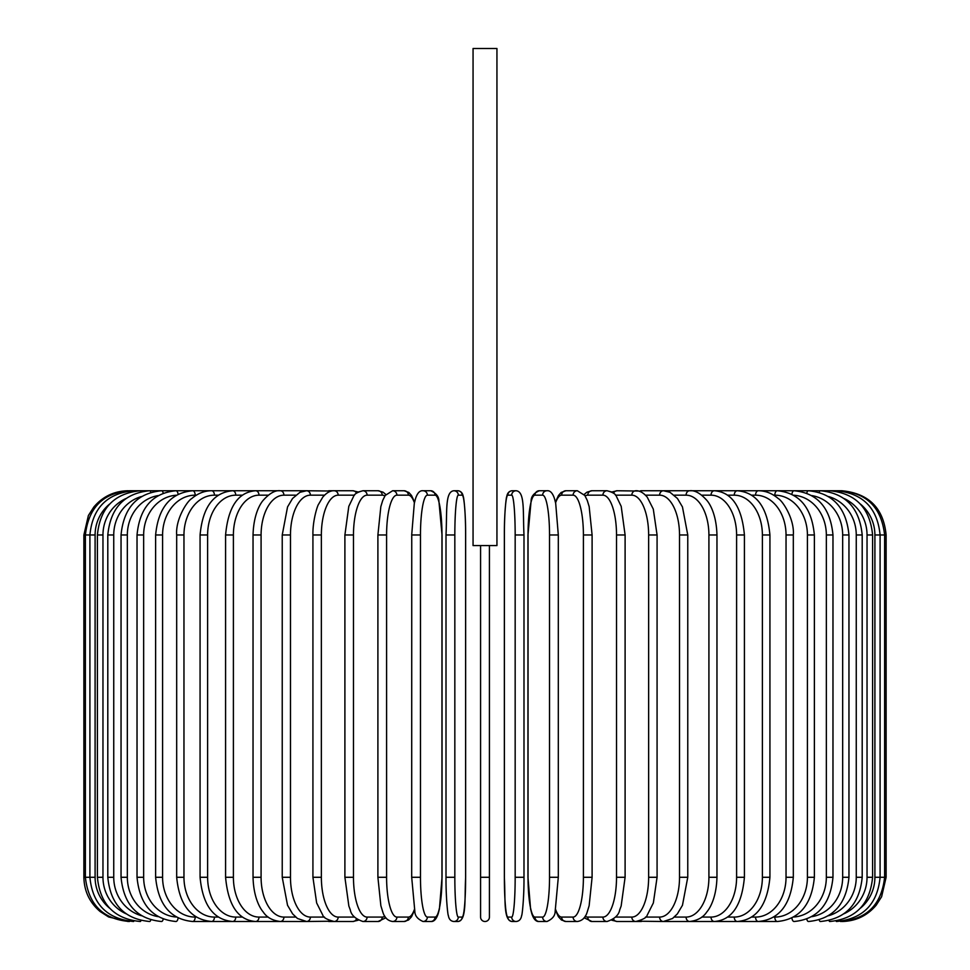 <?xml version="1.0" encoding="UTF-8"?>
<svg xmlns="http://www.w3.org/2000/svg" width="970" height="970" viewBox="0 0 970 970"><rect width="100%" height="100%" fill="white"/><g stroke="black" fill="none" stroke-linecap="round" stroke-linejoin="round"><path stroke-width="1.45" d="M489.426 545.589L489.426 917.074L489.426 877.28L480.574 877.28L480.574 545.589M496.943 48.5L473.057 48.5L473.057 545.589L496.943 545.589L496.943 48.5M489.426 917.074A4.426 4.426 0 0 1 485 921.5A4.426 4.426 0 0 1 480.574 917.074L480.574 877.28M128.101 921.5L108.652 916.989L100.189 911.57C89.604 902.585 84.172 891.151 83.881 877.28L83.881 534.979L95.096 534.979L95.096 877.28L83.881 877.28M83.881 534.979L88.391 515.519L93.811 507.055C102.796 496.47 114.23 491.038 128.101 490.747L129.568 490.929M886.119 877.28L874.904 877.28L874.904 534.979L886.119 534.979L886.119 877.28L881.609 896.729L876.189 905.192C867.204 915.777 855.77 921.209 841.899 921.5L841.899 921.5M886.119 534.979C883.5 508.11 868.756 493.366 841.899 490.747L664.341 490.747A4.426 3.625 -90 0 0 664.062 490.759M840.432 921.318L840.541 921.5C866.913 919.269 881.597 904.537 884.616 877.28L884.616 534.979C881.512 507.625 866.816 492.881 840.541 490.747L840.432 490.929M860.378 908.211A39.806 39.2 -90 0 0 874.904 877.28M836.116 921.003A4.426 0.764 90 0 0 836.467 921.5C862.936 918.917 877.474 904.173 880.093 877.28L880.093 534.979C877.474 508.074 862.936 493.33 836.467 490.747A4.426 0.764 -90 0 0 836.116 491.244M874.904 534.979A39.806 39.2 -90 0 0 860.378 504.048M872.6 877.28L867.034 877.28L867.034 534.979L872.6 534.979L872.6 877.28C869.981 904.222 855.685 918.966 829.738 921.5A4.426 1.14 90 0 1 829.023 920.542M844.106 913.691A39.806 38.448 -90 0 0 867.034 877.28M867.034 534.979A39.806 38.448 -90 0 0 844.106 498.556M829.023 491.705A4.426 1.14 -90 0 1 829.738 490.747C855.685 493.281 869.981 508.025 872.6 534.979M862.197 877.28L856.255 877.28L856.255 534.979L862.197 534.979L862.197 877.28C859.565 904.295 845.634 919.039 820.377 921.5A4.426 1.516 90 0 1 819.213 919.912M828.428 915.753A39.806 37.406 -90 0 0 856.255 877.28M856.255 534.979A39.806 37.406 -90 0 0 828.428 496.494M819.213 492.336A4.426 1.516 -90 0 1 820.377 490.747C845.634 493.209 859.565 507.953 862.197 534.979M848.956 877.28L842.663 877.28L842.663 534.979L848.956 534.979L848.956 877.28C846.325 904.392 832.83 919.136 808.459 921.5A4.426 1.867 90 0 1 806.785 919.075M811.781 916.662A39.806 36.072 -90 0 0 842.663 877.28M842.663 534.979A39.806 36.072 -90 0 0 811.781 495.585M806.785 493.172A4.426 1.867 -90 0 1 808.459 490.747C832.83 493.124 846.325 507.856 848.956 534.979M832.975 877.28L826.343 877.28L826.343 534.979L832.975 534.979L832.975 877.28C830.344 904.513 817.383 919.257 794.078 921.5A4.426 2.207 90 0 1 791.908 917.947M793.605 917.026A39.806 34.471 -90 0 0 826.343 877.28M826.343 534.979A39.806 34.471 -90 0 0 793.605 495.221M791.908 494.3A4.426 2.207 -90 0 1 794.078 490.747C817.383 492.99 830.344 507.734 832.975 534.979M814.376 877.28L807.416 877.28L807.416 534.979L814.376 534.979L814.376 877.28C811.757 904.67 799.413 919.402 777.346 921.5A4.426 2.534 90 0 1 774.812 917.074A39.806 32.604 -90 0 0 807.416 877.28M773.66 917.074L774.812 917.074M807.416 534.979A39.806 32.604 -90 0 0 774.812 495.173L773.66 495.173M774.812 495.173A4.426 2.534 -90 0 1 777.346 490.747C799.413 492.845 811.757 507.577 814.376 534.979M793.314 877.28L786.039 877.28L786.039 534.979L793.314 534.979L793.314 877.28C790.695 904.852 779.055 919.596 758.394 921.5L777.346 921.5M751.641 917.074L755.557 917.074A39.806 30.494 -90 0 0 786.039 877.28M755.557 917.074A4.426 2.837 90 0 0 758.394 921.5L737.358 921.5A4.426 3.128 90 0 1 734.241 917.074A39.806 28.142 -90 0 0 762.384 877.28L762.384 534.979L769.925 534.979L769.925 877.28L762.384 877.28M786.039 534.979A39.806 30.494 -90 0 0 755.557 495.173L751.641 495.173M755.557 495.173A4.426 2.837 -90 0 1 758.394 490.747C765.524 490.759 772.144 493.366 778.255 498.556C782.972 501.187 794.576 519.386 793.314 534.979M727.609 917.074L734.241 917.074M762.384 534.979A39.806 28.142 -90 0 0 734.241 495.173L727.609 495.173M734.241 495.173A4.426 3.128 -90 0 1 737.358 490.747C756.479 492.42 767.331 507.164 769.925 534.979M744.414 877.28L736.606 877.28L736.606 534.979L744.414 534.979L744.414 877.28C741.856 905.374 731.853 920.118 714.405 921.5L737.358 921.5C756.479 919.827 767.331 905.095 769.925 877.28M701.771 917.074L711.022 917.074A39.806 25.584 -90 0 0 736.606 877.28M711.022 917.074A4.426 3.383 90 0 0 714.405 921.5L689.706 921.5A4.426 3.625 90 0 1 686.081 917.074A39.806 22.831 -90 0 0 708.912 877.28L708.912 534.979L716.963 534.979L716.963 877.28L708.912 877.28M736.606 534.979A39.806 25.584 -90 0 0 711.022 495.173L701.771 495.173M711.022 495.173A4.426 3.383 -90 0 1 714.405 490.747C731.853 492.129 741.856 506.873 744.414 534.979M674.332 917.074L686.081 917.074M708.912 534.979A39.806 22.831 -90 0 0 686.081 495.173L674.332 495.173M664.062 921.488A4.426 3.625 90 0 0 664.341 921.5L663.444 921.5A4.426 3.831 90 0 1 659.612 917.074A39.806 19.897 -90 0 0 679.521 877.28L679.521 534.979L687.766 534.979L687.766 877.28L679.521 877.28M686.081 495.173A4.426 3.625 -90 0 1 689.706 490.747C694.835 490.092 700.582 493.342 706.96 500.496C709.761 503.757 716.394 514.294 716.963 534.979M645.499 917.074L659.612 917.074M679.521 534.979A39.806 19.897 -90 0 0 659.612 495.173L645.499 495.173M639.448 920.93A4.426 3.831 90 0 0 641.34 921.5L635.835 921.5A4.426 4.013 90 0 1 631.822 917.074A39.806 16.817 -90 0 0 648.639 877.28L648.639 534.979L657.078 534.979L657.078 877.28L648.639 877.28M639.448 491.329A4.426 3.831 -90 0 1 641.34 490.747L663.868 490.759M659.612 495.173A4.426 3.831 -90 0 1 663.444 490.747L670.015 492.287L677.46 498.483L682.456 506.946L687.766 534.979M615.501 917.074L631.822 917.074M648.639 534.979A39.806 16.817 -90 0 0 631.822 495.173L615.501 495.173M613.537 919.026A4.426 4.013 90 0 0 617.138 921.5L611.791 920.227L617.138 921.5L635.835 921.5C642.868 919.693 646.663 917.571 647.232 915.122L653.356 902.949L657.078 877.28M613.537 493.221A4.426 4.013 -90 0 1 617.138 490.747L611.791 492.02L617.138 490.747L638.43 491.038M631.822 495.173A4.426 4.013 -90 0 1 635.835 490.747C639.545 490.505 643.352 492.639 647.232 497.137L653.295 509.104L657.078 534.979M625.104 877.28L616.52 877.28L616.52 534.979L625.104 534.979L625.104 877.28L621.152 906.016L619.684 909.981C618.751 915.134 614.543 918.966 607.062 921.5A4.426 4.159 90 0 1 602.904 917.074A39.806 13.616 -90 0 0 616.52 877.28M585.116 916.31A39.806 13.616 -90 0 0 587.784 917.074L602.904 917.074M616.52 534.979A39.806 13.616 -90 0 0 602.904 495.173L587.784 495.173A39.806 13.616 -90 0 0 585.116 495.949M587.784 917.074A4.426 4.159 90 0 0 591.942 921.5L584.11 917.765L591.942 921.5L607.062 921.5M587.784 495.173A4.426 4.159 -90 0 1 591.942 490.747L586.923 492.19L584.11 494.494M602.904 495.173A4.426 4.159 -90 0 1 607.062 490.747L611.791 492.02M591.942 877.28L583.406 877.28L583.406 534.979L592.1 534.979L592.1 877.28L589.142 905.713L587.25 911.885C585.553 917.584 582.255 920.797 577.368 921.5A4.426 4.268 90 0 1 573.1 917.074A39.806 10.306 -90 0 0 583.406 877.28M555.58 909.436A39.806 10.306 -90 0 0 561.654 917.074L573.1 917.074M583.406 534.979A39.806 10.306 -90 0 0 573.1 495.173L561.654 495.173A39.806 10.306 -90 0 0 555.58 502.812M561.654 917.074A4.426 4.268 90 0 0 565.922 921.5L577.368 921.5M561.654 495.173A4.426 4.268 -90 0 1 565.922 490.747L561.181 492.457L558.477 495.488L555.422 502.108M573.1 495.173A4.426 4.268 -90 0 1 577.368 490.747L565.922 490.747M558.247 877.28L549.529 877.28L549.529 534.979L558.247 534.979M549.529 534.979A39.806 6.911 -90 0 0 542.618 495.173L534.943 495.173A39.806 6.911 -90 0 0 528.032 534.979L528.032 877.28A39.806 6.911 -90 0 0 534.943 917.074L542.618 917.074A39.806 6.911 -90 0 0 549.529 877.28M542.618 917.074A4.426 4.353 90 0 0 546.971 921.5C552.439 919.099 555.167 915.68 555.167 911.206L558.308 877.28L558.308 534.979L555.689 503.297L554.488 498.665C552.658 493.015 550.148 490.371 546.971 490.747L539.296 490.747A4.426 4.353 -90 0 0 534.943 495.173M534.943 917.074A4.426 4.353 90 0 0 539.296 921.5L546.971 921.5M542.618 495.173A4.426 4.353 -90 0 1 546.971 490.747M515.167 534.979A39.806 3.468 -90 0 0 511.699 495.173L507.843 495.173A39.806 3.468 -90 0 0 504.376 534.979L504.376 877.28A39.806 3.468 -90 0 0 507.843 917.074A4.426 4.401 90 0 0 512.257 921.5L516.101 921.5C519.217 921.233 521.072 919.22 521.654 915.437C521.981 916.359 524.127 899.263 523.994 877.28L515.167 877.28L515.167 534.979L523.994 534.979L523.982 877.28C524.127 899.263 521.981 916.359 521.654 915.437C521.072 919.22 519.217 921.233 516.101 921.5A4.426 4.401 90 0 1 511.699 917.074A39.806 3.468 -90 0 0 515.167 877.28M511.699 495.173A4.426 4.401 -90 0 1 516.101 490.747C525.073 491.572 522.818 511.166 523.994 534.979L523.994 877.28M507.843 917.074L511.699 917.074M507.843 495.173A4.426 4.401 -90 0 1 512.257 490.747C509.129 491.014 507.286 493.027 506.704 496.81C506.376 495.888 504.23 512.984 504.364 534.979L504.364 877.28C505.54 901.081 503.284 920.675 512.257 921.5M454.833 877.28L446.006 877.28L446.006 534.979L454.833 534.979L454.833 877.28A39.806 3.468 90 0 0 458.301 917.074L462.156 917.074A39.806 3.468 90 0 0 465.624 877.28L465.624 534.979A39.806 3.468 90 0 0 462.156 495.173L458.301 495.173A39.806 3.468 90 0 0 454.833 534.979M462.156 917.074A4.426 4.401 -90 0 1 457.743 921.5L453.899 921.5C450.783 921.233 448.928 919.22 448.346 915.437C448.019 916.359 445.873 899.263 446.006 877.28C445.873 899.263 448.019 916.359 448.346 915.437C448.928 919.22 450.783 921.233 453.899 921.5A4.426 4.401 -90 0 0 458.301 917.074M457.743 921.5C466.715 920.675 464.46 901.081 465.636 877.28L465.636 534.979C465.77 512.984 463.624 495.888 463.296 496.81C462.714 493.027 460.871 491.014 457.743 490.747A4.426 4.401 90 0 1 462.156 495.173M465.636 534.979C465.77 512.984 463.624 495.888 463.296 496.81C462.714 493.027 460.871 491.014 457.743 490.747L453.899 490.747A4.426 4.401 90 0 1 458.301 495.173M411.753 534.979L411.692 877.28L414.833 911.206C414.833 915.68 417.561 919.099 423.029 921.5A4.426 4.353 -90 0 0 427.382 917.074L435.057 917.074A39.806 6.911 90 0 0 441.968 877.28L441.968 534.979A39.806 6.911 90 0 0 435.057 495.173L427.382 495.173A39.806 6.911 90 0 0 420.471 534.979L420.471 877.28L411.753 877.28M420.471 877.28A39.806 6.911 90 0 0 427.382 917.074M427.382 495.173A4.426 4.353 90 0 0 423.029 490.747C419.852 490.371 417.342 493.015 415.512 498.665L414.311 503.297L411.692 534.979L420.471 534.979M423.029 921.5L430.704 921.5A4.426 4.353 -90 0 0 435.057 917.074M430.704 921.5C433.881 921.876 436.391 919.233 438.222 913.582L439.422 908.951L442.041 877.28L442.041 534.979L438.901 501.041C438.901 496.579 436.173 493.148 430.704 490.747A4.426 4.353 90 0 1 435.057 495.173M414.42 502.812A39.806 10.306 90 0 0 408.346 495.173L396.9 495.173A39.806 10.306 90 0 0 386.593 534.979L386.593 877.28L377.9 877.28L380.858 905.713L382.75 911.885C384.447 917.584 387.745 920.797 392.632 921.5A4.426 4.268 -90 0 0 396.9 917.074L408.346 917.074A39.806 10.306 90 0 0 414.42 909.436M386.593 877.28A39.806 10.306 90 0 0 396.9 917.074M378.058 534.979L386.593 534.979M392.632 921.5L404.078 921.5A4.426 4.268 -90 0 0 408.346 917.074M414.578 502.108L411.522 495.488L408.819 492.457L404.078 490.747A4.426 4.268 90 0 1 408.346 495.173M404.078 490.747L392.632 490.747A4.426 4.268 90 0 1 396.9 495.173M384.884 495.949A39.806 13.616 90 0 0 382.216 495.173L367.096 495.173A39.806 13.616 90 0 0 353.48 534.979L353.48 877.28L344.896 877.28L348.848 906.016L350.315 909.981C351.249 915.134 355.457 918.966 362.938 921.5A4.426 4.159 -90 0 0 367.096 917.074L382.216 917.074A39.806 13.616 90 0 0 384.884 916.31M353.48 877.28A39.806 13.616 90 0 0 367.096 917.074M344.896 877.28L344.896 534.979L353.48 534.979M362.938 921.5L378.058 921.5L385.89 917.765L378.058 921.5A4.426 4.159 -90 0 0 382.216 917.074M385.89 494.494L383.077 492.19L378.058 490.747A4.426 4.159 90 0 1 382.216 495.173M358.209 492.02L352.862 490.747L358.209 492.02L362.938 490.747A4.426 4.159 90 0 1 367.096 495.173M354.499 495.173L338.178 495.173A39.806 16.817 90 0 0 321.361 534.979L321.361 877.28L312.922 877.28L316.644 902.949L322.767 915.122C323.337 917.571 327.132 919.693 334.165 921.5A4.426 4.013 -90 0 0 338.178 917.074L354.499 917.074M321.361 877.28A39.806 16.817 90 0 0 338.178 917.074M312.922 877.28L312.922 534.979L321.361 534.979M330.552 920.93A4.426 3.831 -90 0 1 328.66 921.5L352.862 921.5L358.209 920.227L352.862 921.5A4.426 4.013 -90 0 0 356.463 919.026M338.178 495.173A4.426 4.013 90 0 0 334.165 490.747L352.862 490.747A4.426 4.013 90 0 1 356.463 493.221M324.501 495.173L310.388 495.173A39.806 19.897 90 0 0 290.479 534.979L290.479 877.28L282.234 877.28L287.532 905.277L292.649 913.91L297.499 918.505L306.556 921.5A4.426 3.831 -90 0 0 310.388 917.074L324.501 917.074M290.479 877.28A39.806 19.897 90 0 0 310.388 917.074M282.234 877.28L282.234 534.979L290.479 534.979M312.922 534.979C312.558 520.72 317.481 505.467 318.56 504.291L322.767 497.137C326.647 492.639 330.455 490.505 334.165 490.747L328.672 490.747A4.426 3.831 90 0 1 330.552 491.329M306.132 490.759L306.556 490.747A4.426 3.831 90 0 1 310.388 495.173M295.668 495.173L283.919 495.173A39.806 22.831 90 0 0 261.088 534.979L261.088 877.28L253.037 877.28C253.594 897.856 260.215 908.526 263.161 911.909C266.689 917.341 272.4 920.542 280.294 921.5A4.426 3.625 -90 0 0 283.919 917.074L295.668 917.074M261.088 877.28A39.806 22.831 90 0 0 283.919 917.074M253.037 877.28L253.037 534.979L261.088 534.979M268.229 495.173L258.978 495.173A39.806 25.584 90 0 0 233.394 534.979L233.394 877.28L225.586 877.28C228.144 905.374 238.147 920.118 255.595 921.5L305.659 921.5A4.426 3.625 -90 0 0 305.938 921.488M129.568 921.318L129.459 921.5C103.087 919.269 88.403 904.537 85.384 877.28L85.384 534.979C88.488 507.625 103.184 492.881 129.459 490.747L305.659 490.747A4.426 3.625 90 0 1 305.938 490.759M253.037 534.979C253.606 514.294 260.239 503.757 263.04 500.496C269.417 493.342 275.165 490.092 280.294 490.747A4.426 3.625 90 0 1 283.919 495.173M242.391 495.173L235.758 495.173A39.806 28.142 90 0 0 207.616 534.979L207.616 877.28L200.075 877.28C202.669 905.095 213.521 919.827 232.642 921.5L255.595 921.5A4.426 3.383 -90 0 0 258.978 917.074L268.229 917.074M233.394 877.28A39.806 25.584 90 0 0 258.978 917.074M225.586 877.28L225.586 534.979L233.394 534.979M225.586 534.979C228.144 506.873 238.147 492.129 255.595 490.747A4.426 3.383 90 0 1 258.978 495.173M218.359 495.173L214.443 495.173A39.806 30.494 90 0 0 183.96 534.979L183.96 877.28L176.685 877.28C179.304 904.852 190.944 919.596 211.606 921.5L232.642 921.5A4.426 3.128 -90 0 0 235.758 917.074L242.391 917.074M207.616 877.28A39.806 28.142 90 0 0 235.758 917.074M200.075 877.28L200.075 534.979L207.616 534.979M200.075 534.979C202.669 507.164 213.521 492.42 232.642 490.747A4.426 3.128 90 0 1 235.758 495.173M196.34 495.173L195.188 495.173A39.806 32.604 90 0 0 162.584 534.979L162.584 877.28L155.624 877.28C158.243 904.67 170.587 919.402 192.654 921.5L211.606 921.5A4.426 2.837 -90 0 0 214.443 917.074L218.359 917.074M183.96 877.28A39.806 30.494 90 0 0 214.443 917.074M176.685 877.28L176.685 534.979L183.96 534.979M176.685 534.979C175.424 519.386 187.028 501.187 191.745 498.556C197.856 493.366 204.476 490.759 211.606 490.747A4.426 2.837 90 0 1 214.443 495.173M192.654 921.5A4.426 2.534 -90 0 0 195.188 917.074L196.34 917.074M162.584 877.28A39.806 32.604 90 0 0 195.188 917.074M155.624 877.28L155.624 534.979L162.584 534.979M155.624 534.979C158.243 507.577 170.587 492.845 192.654 490.747A4.426 2.534 90 0 1 195.188 495.173M176.394 495.221A39.806 34.471 90 0 0 143.657 534.979L143.657 877.28L137.025 877.28C139.656 904.513 152.617 919.257 175.922 921.5A4.426 2.207 -90 0 0 178.092 917.947M143.657 877.28A39.806 34.471 90 0 0 176.394 917.026M137.025 877.28L137.025 534.979L143.657 534.979M137.025 534.979C139.656 507.734 152.617 492.99 175.922 490.747A4.426 2.207 90 0 1 178.092 494.3M158.219 495.585A39.806 36.072 90 0 0 127.337 534.979L127.337 877.28L121.044 877.28C123.675 904.392 137.17 919.136 161.541 921.5A4.426 1.867 -90 0 0 163.215 919.075M127.337 877.28A39.806 36.072 90 0 0 158.219 916.662M121.044 877.28L121.044 534.979L127.337 534.979M121.044 534.979C123.675 507.856 137.17 493.124 161.541 490.747A4.426 1.867 90 0 1 163.215 493.172M141.571 496.494A39.806 37.406 90 0 0 113.745 534.979L113.745 877.28L107.803 877.28C110.434 904.295 124.366 919.039 149.623 921.5A4.426 1.516 -90 0 0 150.786 919.912M113.745 877.28A39.806 37.406 90 0 0 141.571 915.753M107.803 877.28L107.803 534.979L113.745 534.979M107.803 534.979C110.434 507.953 124.366 493.209 149.623 490.747A4.426 1.516 90 0 1 150.786 492.336M125.894 498.556A39.806 38.448 90 0 0 102.965 534.979L102.965 877.28L97.4 877.28C100.019 904.222 114.314 918.966 140.262 921.5A4.426 1.14 -90 0 0 140.977 920.542M102.965 877.28A39.806 38.448 90 0 0 125.894 913.691M97.4 877.28L97.4 534.979L102.965 534.979M97.4 534.979C100.019 508.025 114.314 493.281 140.262 490.747A4.426 1.14 90 0 1 140.977 491.705M133.884 491.244A4.426 0.764 90 0 0 133.533 490.747C107.064 493.33 92.526 508.074 89.907 534.979L89.907 877.28C92.526 904.173 107.064 918.917 133.533 921.5A4.426 0.764 -90 0 0 133.884 921.003M95.096 877.28A39.806 39.2 90 0 0 109.622 908.211M109.622 504.048A39.806 39.2 90 0 0 95.096 534.979M305.659 921.5L331.57 921.209M716.963 877.28C716.406 897.856 709.785 908.526 706.839 911.909C703.311 917.341 697.6 920.542 689.706 921.5L663.868 921.488M687.766 877.28L682.468 905.277L677.351 913.91L672.501 918.505L663.444 921.5L638.43 921.209M625.104 534.979L621.2 506.364L616.289 496.155C615.611 493.985 612.531 492.178 607.062 490.747L591.942 490.747M565.922 921.5L561.472 920.009L558.477 916.783L555.422 910.151M577.368 490.747L584.813 495.464L587.262 500.411L589.166 506.607L592.1 534.979M539.296 921.5C536.119 921.876 533.609 919.233 531.778 913.582L530.578 908.951L527.959 877.28L527.959 534.979L531.099 501.041C531.099 496.579 533.827 493.148 539.296 490.747M504.364 534.979C504.23 512.984 506.376 495.888 506.704 496.81C507.286 493.027 509.129 491.014 512.257 490.747L516.101 490.747M446.006 877.28L446.006 534.979C447.182 511.166 444.927 491.572 453.899 490.747M423.029 490.747L430.704 490.747M377.9 877.28L377.9 534.979L380.834 506.607L382.738 500.411L385.187 495.464L392.632 490.747M404.078 921.5L408.528 920.009L411.522 916.783L414.578 910.151M344.896 534.979L348.8 506.364L353.711 496.155C354.389 493.985 357.469 492.178 362.938 490.747L378.058 490.747M331.57 491.038L306.556 490.747L299.985 492.287L292.54 498.483L287.544 506.946L282.234 534.979"/></g></svg>
